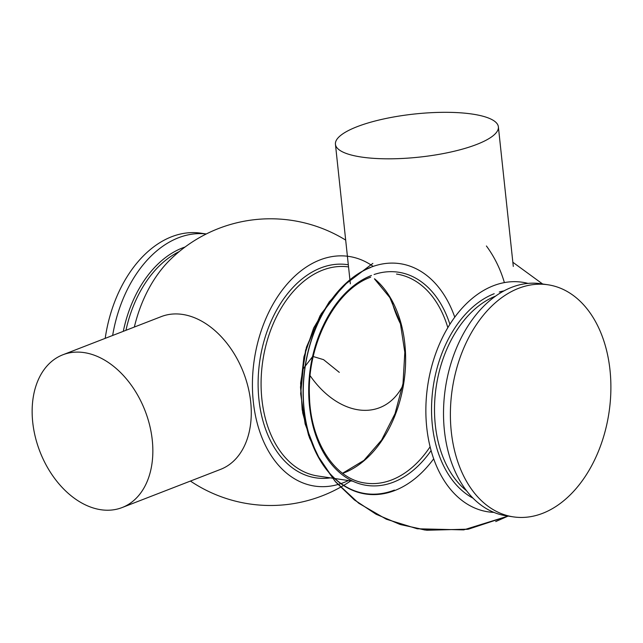 <?xml version="1.0" encoding="UTF-8"?>
<svg xmlns="http://www.w3.org/2000/svg" width="643" height="643" viewBox="0 0 643 643"><rect width="100%" height="100%" fill="white"/><g stroke="black" fill="none" stroke-linecap="round" stroke-linejoin="round"><path stroke-width="0.96" d="M472.316 114.076A81.934 21.685 173.9 0 1 498.381 126.864A81.934 21.685 173.9 0 1 450.566 152.078A81.934 21.685 173.9 0 1 361.495 157.061A81.934 21.685 173.9 0 1 335.437 144.273A81.934 21.685 173.9 0 1 383.244 119.059A81.934 21.685 173.9 0 1 472.316 114.076M122.122 507.552L220.549 469.382A81.934 56.399 -111.2 0 0 248.094 387.134A81.934 56.399 -111.2 0 0 182.532 314.427A81.934 56.399 -111.2 0 0 161.297 316.597L62.869 354.775A81.934 56.399 -111.2 0 0 35.325 437.015A81.934 56.399 -111.2 0 0 100.887 509.73A81.934 56.399 -111.2 0 0 122.122 507.552A81.934 56.399 -111.2 0 0 149.666 425.304A81.934 56.399 -111.2 0 0 84.096 352.597A81.934 56.399 -111.2 0 0 62.869 354.775M402.574 386.138A81.934 56.399 68.8 0 1 379.659 407.678A81.934 56.399 68.8 0 1 358.424 409.848A81.934 56.399 68.8 0 1 310.135 375.697M504.385 282.599A81.934 56.399 -111.2 0 0 486.413 245.988M206.226 233.988A117.331 79.242 98.5 0 0 178.505 237.749A117.331 79.242 98.5 0 0 112.646 335.469M206.266 233.972L200.946 233.184A117.331 79.242 98.5 0 0 171.673 236.728A117.331 79.242 98.5 0 0 105.203 338.355M547.892 284.769L541.028 283.748A117.331 79.242 98.5 0 0 511.748 287.292A117.331 79.242 98.5 0 0 443.557 409.519A117.331 79.242 98.5 0 0 506.515 515.855L513.379 516.876A117.331 79.242 98.5 0 0 542.66 513.323A117.331 79.242 98.5 0 0 610.85 391.097A117.331 79.242 98.5 0 0 547.892 284.769A117.331 79.242 98.5 0 0 518.612 288.313A117.331 79.242 98.5 0 0 450.43 410.539A117.331 79.242 98.5 0 0 513.379 516.876M373.181 266.411A116.094 78.406 98.5 0 0 319.925 259.941A116.094 78.406 98.5 0 0 253.31 401.706A116.094 78.406 98.5 0 0 343.724 482.58A116.094 78.406 98.5 0 0 348.41 480.554M527.983 283.402A116.07 78.39 98.5 0 0 493.358 285.749A116.07 78.39 98.5 0 0 425.859 410.893A116.07 78.39 98.5 0 0 493.937 512.383M370.617 267.496A116.07 78.39 98.5 0 0 308.865 348.418A116.07 78.39 98.5 0 0 320.23 460.412A116.07 78.39 98.5 0 0 394.4 490.095M345.677 240.096A143.357 143.357 0 0 0 170.355 259.547A116.045 78.374 98.5 0 0 134.347 327.054M391.86 301.197A81.934 56.399 -111.2 0 0 400.685 324.281M454.754 317.144A116.447 78.639 98.5 0 0 370.955 267.199A116.447 78.639 98.5 0 0 310.191 438.14A116.447 78.639 98.5 0 0 433.695 458.797M348.546 266.925A105.661 71.357 98.5 0 0 322.529 270.173A105.661 71.357 98.5 0 0 261.122 380.246A105.661 71.357 98.5 0 0 317.819 476.005L352.838 481.205M342.687 473.361A105.661 71.357 98.5 0 0 344.182 472.806A105.661 71.357 98.5 0 0 403.764 383.124A105.661 71.357 98.5 0 0 374.499 278.757M322.762 326.58A105.661 71.357 98.5 0 0 310.159 411.375M370.689 277.197C335.381 289.639 306.824 344.568 309.452 396.192C310.505 442.038 335.051 479.421 365.441 483.078A105.661 71.357 98.5 0 0 391.804 479.887A105.661 71.357 98.5 0 0 430.111 446.764M348.313 264.771A107.759 72.78 98.5 0 0 320.785 267.93A107.759 72.78 98.5 0 0 258.269 390.679A107.759 72.78 98.5 0 0 330.422 477.878M179.22 251.582A105.661 71.357 98.5 0 0 125.956 330.309M185.039 247.025A107.043 72.289 98.5 0 0 182.291 248.013A107.043 72.289 98.5 0 0 123.295 331.338M495.592 296.093A105.661 71.357 98.5 0 0 436.195 386.781A105.661 71.357 98.5 0 0 466.641 490.818M503.983 290.877A107.759 72.78 98.5 0 0 499.29 292.002M447.825 327.608A105.661 71.357 98.5 0 0 396.514 274.055M371.461 275.469A107.759 72.78 98.5 0 0 309.629 407.059A107.759 72.78 98.5 0 0 393.548 482.121A107.759 72.78 98.5 0 0 431.107 450.566M449.891 324.265A107.759 72.78 98.5 0 0 374.049 274.529M494.202 293.714A107.759 72.78 98.5 0 0 432.369 393.46A107.759 72.78 98.5 0 0 473.152 498.253M513.291 266.419L498.381 126.864M342.558 473.264L363.914 460.396L381.588 440.069L395.035 413.666L403.016 383.517L404.817 352.308L400.292 322.794L389.859 297.613L374.523 278.99M190.432 481.06A143.357 143.357 0 0 0 350.765 480.9M339.303 372.369L323.566 359.654L313.245 356.543M312.522 356.68L303.166 368.817L300.659 393.693L305.144 423.994L316.838 454.336L335.132 481.334L358.738 503.244L386.355 519.231L417.275 528.779L463.707 529.888L508.091 516.088L495.705 521.569M542.604 283.981L512.849 262.256L542.604 283.981M372.86 263.389L343.049 286.006L320.11 315.6L305.586 350.162L300.522 387.255L302.732 412.991L309.54 437.947L320.704 461.264L335.871 482.186L354.542 500.037L376.131 514.255L399.93 524.375L425.136 530.041L467.646 529.285L508.091 516.088L468.458 529.149L426.775 530.25L400.822 524.656L376.324 514.352L354.148 499.724L335.075 481.261L319.732 459.592L308.64 435.448L302.178 409.663L300.602 383.164L306.422 347.22L321.154 313.848L343.78 285.291L372.86 263.389M349.905 279.657L329.216 301.88L313.655 327.994L303.93 356.817L300.522 386.982L302.684 412.718L309.444 437.682L320.56 461.015L335.678 481.961L354.309 499.844L375.858 514.103L399.624 524.27L424.814 530.001L467.485 529.31L508.091 516.088M350.355 283.836L335.437 144.273"/></g></svg>
